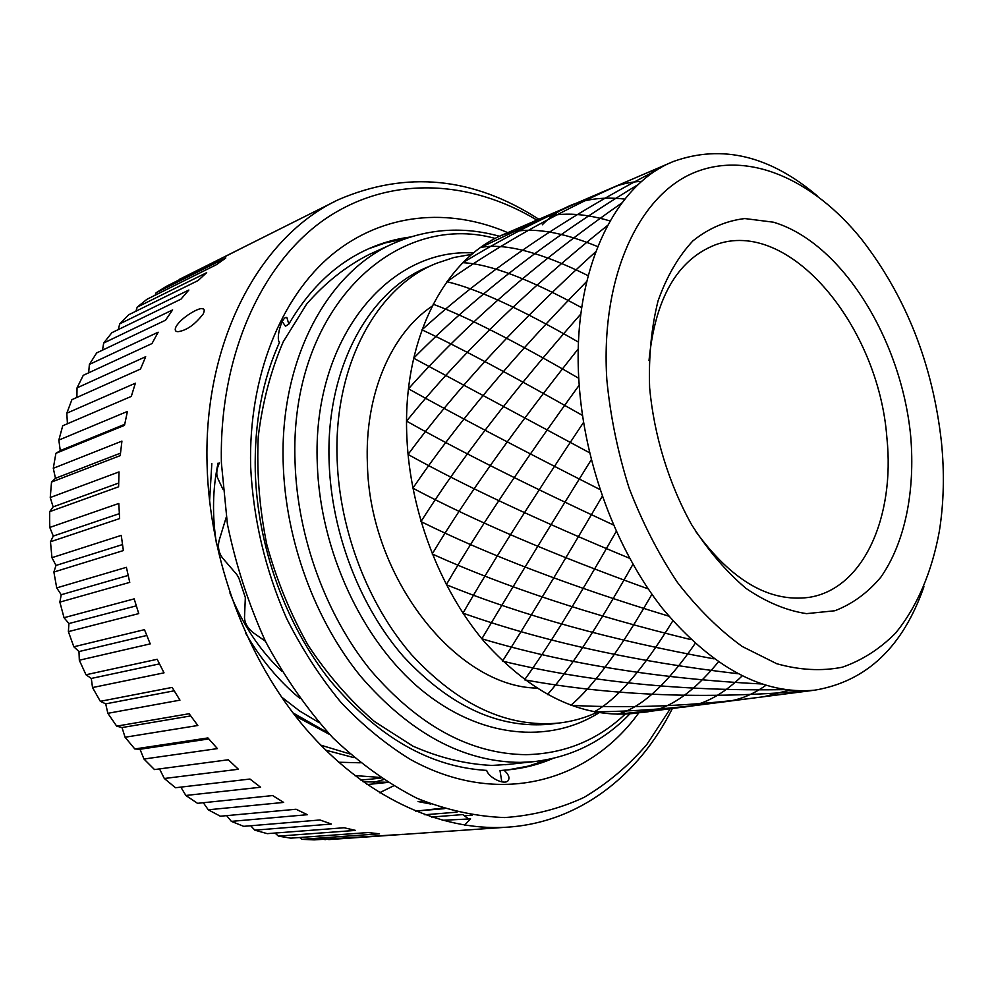 <?xml version="1.0" encoding="UTF-8"?>
<svg xmlns="http://www.w3.org/2000/svg" width="993" height="993" viewBox="0 0 993 993"><rect width="100%" height="100%" fill="white"/><g stroke="black" fill="none" stroke-linecap="round" stroke-linejoin="round"><path stroke-width="1.49" d="M695.547 531.181C731.444 580.508 769.252 602.577 808.947 597.376C863.488 589.097 895.177 516.844 886.898 437.826C878.718 325.841 788.765 216.673 714.923 244.998C677.065 260.092 655.095 298.595 649.012 360.521M910.705 436.299C901.483 339.643 841.841 242.491 773.423 222.196L744.787 218.559C726.057 220.794 708.779 228.229 692.94 240.84C678.393 256.393 666.762 276.389 658.061 300.854C651.408 327.454 648.59 356.437 649.633 387.816C654.052 435.604 668.823 483.715 691.6 524.664C708.009 550.333 726.156 571.571 746.004 588.39C766.311 602.217 786.481 610.621 806.539 613.637L834.852 610.757C852.404 604.005 867.758 592.784 880.903 577.094C904.995 542.575 915.323 491.138 910.705 436.299M265.429 641.255L253.054 632.566C247.691 628.259 244.837 623.294 244.501 617.658L245.333 597.525L238.903 578.199L236.88 574.624L222.395 557.83C218.77 552.778 217.666 547.019 219.081 540.577L226.267 517.154M219.391 462.986C216.673 468.795 216.077 473.798 217.628 478.018L222.854 489.115M209.56 501.279L211.832 463.483M299.601 698.153C278.685 680.838 260.749 659.253 245.792 633.41M292.935 712.875L328.273 732.995M318.778 722.432L299.663 711.013L281.379 696.9M295.38 716.027L329.738 734.547M320.714 745.135L349.71 753.886M354.054 757.671L325.654 750.125M387.394 782.261L363.028 781.752M379.934 777.407L354.737 775.583M338.588 762.227L360.223 762.798M360.645 780.014L371.121 779.133M508.416 764.387L491.982 765.429C465.854 764.238 439.502 757.808 412.927 746.14L374.448 721.501C349.908 700.388 327.839 675.041 308.215 645.5C290.49 613.997 276.675 580.322 266.782 544.474C259.421 508.093 256.579 472.147 258.254 436.635C262.512 402.128 270.878 370.451 283.34 341.592L306.713 303.957C325.245 282.757 345.949 266.323 368.825 254.655L391.925 244.154M552.729 758.54C538.516 764.622 523.522 768.408 507.733 769.91L504.022 770.208C508.478 774.168 509.906 777.569 508.292 780.386C505.127 785.686 488.755 777.867 486.682 770.407C429.832 767.068 377.576 737.029 329.899 680.267C285.475 624.225 257.398 546.125 255.263 471.241C254.295 423.204 262.363 380.269 279.467 342.436C275.657 338.489 282.062 315.513 286.853 317.549L288.839 324.09L285.45 326.238L282.273 321.521M288.839 324.09C309.828 288.218 336.441 263.108 368.651 248.746L385.396 242.9L405.566 238.593M507.932 769.898L528.413 766.1L547.937 759.571M501.825 781.876L499.988 770.593L504.022 770.208M368.651 248.746C382.106 242.788 395.959 238.879 410.221 237.029M442.245 820.305L470.62 818.902L464.538 825.121M426.022 832.742L459.25 830.52L426.022 832.742M638.847 712.788C588.824 782.149 498.201 807.905 410.668 759.595C386.116 744.551 362.904 725.486 341.009 702.423C320.267 677.288 302.095 649.236 286.53 618.279C265.193 569.523 253.227 518.892 250.633 466.375C248.399 376.248 281.156 296.77 332.096 254.593C383.385 212.651 449.084 207.376 507.783 232.66M176.133 326.498C181.719 316.978 199.332 307.445 201.964 308.736C204.397 308.525 204.843 310.213 203.292 313.825C195.1 324.525 186.634 330.483 177.921 331.699C175.103 331.575 174.507 329.837 176.133 326.498M175.662 281.689L246.028 245.966L166.39 286.332L156.05 292.823L225.808 257.969L216.573 264.61L146.964 299.29L137.22 307.122L206.668 272.678L198.041 280.585L128.718 314.769L119.681 323.892L188.869 290.03L180.962 299.154L111.886 332.692L103.669 343.044L172.633 309.915L165.533 320.205L96.669 352.925L89.382 364.431L158.16 332.208L151.979 343.566L83.275 375.317L77.032 387.878L145.686 356.71L140.51 369.048L71.906 399.67L66.804 413.187L135.371 383.211L131.299 396.406L62.733 425.761L58.835 440.085L127.414 411.45L124.497 425.364L55.893 453.317L53.287 468.299L121.928 441.115L120.227 455.613L51.524 482.064L50.246 497.53L119.036 471.911L118.589 486.806L49.7 511.656L49.65 519.538L49.787 527.444L53.287 536.059L50.482 541.768L119.632 518.582L118.8 503.463L49.787 527.444M672.385 708.468C638.859 775.694 578.782 823.085 505.896 827.268C439.489 831.054 364.208 796.808 305.41 728.328C246.885 659.7 209.225 559.456 207.053 463.793C203.627 339.358 260.973 235.788 338.414 199.68C406.385 170.424 473.214 176.965 538.914 219.292M670.275 708.741L646.741 744.613C628.37 765.901 607.455 783.502 583.996 797.416C559.258 808.898 532.807 815.613 504.643 817.562C475.808 816.531 446.602 810.114 416.998 798.285C387.618 783.316 359.565 763.145 332.841 737.774C307.383 709.672 284.991 677.673 265.677 641.763C248.573 604.166 235.8 564.918 227.385 523.994L221.389 462.862C219.019 354.278 262.661 261.085 326.709 217.988C391.18 175.053 470.459 180.031 536.952 220.136M332.978 839.284L403.084 834.331L314.148 839.879L301.922 839.321L379.512 833.81L368.18 832.556L290.8 838.154L278.425 836.131L355.544 830.396L344.099 827.752L267.229 833.648L254.829 830.16L331.414 824.041L319.982 819.982L243.657 826.337L231.357 821.372L307.371 814.707L296.075 809.245L220.334 816.221L208.269 809.791L283.675 802.418L272.628 795.567L197.533 803.325L185.84 795.467L260.6 787.238L249.951 779.046L175.5 787.747L164.317 778.5L238.419 769.252L228.291 759.769L154.498 769.575L143.973 759.037L217.405 748.61L207.922 737.936L134.812 748.97L125.068 737.24L197.83 725.498L189.129 713.731L116.677 726.144L107.852 713.322L179.956 700.152L172.137 687.417L100.33 701.319L92.523 687.553L164.019 672.844L157.192 659.29L85.981 674.756L79.316 660.221L150.216 643.886L144.469 629.661L73.83 646.791L68.38 631.622L138.747 613.6L134.167 598.878L64.036 617.708L59.865 602.118L129.76 582.37L126.396 567.326L56.713 587.893L53.883 572.042L123.368 550.569L121.258 535.388L51.946 557.681L50.482 541.768M472.109 815.179L464.339 815.787M457.003 812.15L424.843 814.756M442.63 808.153L419.12 810.784M430.85 804.069L418.041 801.562L423.39 801.078M50.246 497.53L53.125 506.889L49.7 511.656M53.287 468.299L55.471 478.303L51.524 482.064M58.835 440.085L60.275 450.611L55.893 453.317M66.804 413.187L67.437 423.75M77.032 387.878L76.895 397.448M89.382 364.431L88.65 372.834M103.669 343.044L102.527 350.144M119.681 323.892L118.353 329.552M137.22 307.122L135.929 311.219M156.05 292.823L155.094 295.244M60.275 450.611L124.696 424.309M55.471 478.303L120.476 453.156M53.125 506.889L118.639 483.057M324.239 839.184L325.083 839.755M299.663 837.509L301.922 839.321M275.073 833.053L278.425 836.131M250.683 825.754L254.829 830.16M226.677 815.638L231.357 821.372M203.317 802.729L208.269 809.791M180.85 787.114L185.84 795.467M159.525 768.905L164.317 778.5M134.812 748.97L140.001 749.268L143.973 759.037M116.677 726.144L122.015 727.559L125.068 737.24M100.33 701.319L105.705 703.863L107.852 713.322M85.981 674.756L91.294 678.442L92.523 687.553M73.83 646.791L78.981 651.569L79.316 660.221M64.036 617.708L68.914 623.554L68.38 631.622M56.713 587.893L61.218 594.733L59.865 602.118M51.946 557.681L55.993 565.451L53.883 572.042M53.287 536.059L119.297 513.666M55.993 565.451L122.462 544.586M61.218 594.733L128.134 575.443M68.914 623.554L136.264 605.867M78.981 651.569L146.741 635.47M91.294 678.442L159.439 663.895M105.705 703.863L174.16 690.818M122.015 727.559L190.693 715.928M140.001 749.268L208.791 738.941M431.483 817.065L462.726 814.583L468.609 818.94M415.409 811.095L444.281 808.674M373.542 782.422L383.348 779.666M636.488 713.086L633.497 713.47C581.737 718.435 531.963 694.467 484.174 641.552C439.787 589.097 410.171 511.668 406.894 437.702C402.004 338.911 445.385 257.237 505.449 233.665L671.243 162.43M923.924 586.714C902.947 646.927 866.591 681.409 814.831 690.16C763.207 695.026 712.477 667.842 662.629 608.61C616.268 549.886 584.095 463.433 578.969 381.722C571.571 272.516 613.873 184.524 673.713 161.375C722.11 144.146 770.121 155.777 817.735 196.279M597.016 712.378C585.088 717.889 572.464 721.439 559.171 723.028C507.646 728.006 458.505 705.303 411.735 654.921C368.316 604.985 339.78 531.193 337.173 460.392C333.176 365.858 376.657 286.878 436.486 263.294L453.95 257.485L471.936 254.332M606.847 379.872C600.355 278.971 637.568 197.458 692.146 173.49C746.984 149.484 812.857 178.877 861.49 239.176C906.038 296.609 932.688 364.22 941.438 442.009C944.542 473.003 943.859 502.681 939.378 531.032C931.993 571.707 917.147 606.934 895.475 633.199C879.86 648.95 862.135 660.283 842.3 667.222C821.496 671.318 799.626 670.151 776.712 663.709L742.23 646.493C719.354 629.984 697.781 608.659 677.499 582.494C658.446 553.933 642.285 522.355 629.003 487.774C617.745 452.15 610.36 416.179 606.847 379.872M536.481 688.087C456.221 686.523 369.694 577.926 367.41 464.24C364.381 394.866 391.019 333.685 432.116 306.167M672.509 708.456L617.149 714.277C640.87 708.121 666.862 684.525 695.112 643.526M712.068 703.367C672.286 708.605 632.988 711.435 594.186 711.857C616.852 699.68 643.054 669.332 672.807 620.836M757.87 697.483C693.759 705.961 631.411 708.568 570.814 705.315C592.933 686.833 619.98 649.819 651.929 594.261M547.453 694.604C569.597 669.679 598.096 626.235 632.938 564.26M807.644 690.743C706.668 699.482 612.296 695.845 524.54 679.82C547.304 648.441 577.876 598.953 616.256 531.379M784.904 689.614C682.489 691.364 588.365 681.868 502.52 661.127C526.551 623.418 559.791 568.48 602.267 496.289M761.445 683.954C658.285 678.715 565.091 663.659 481.853 638.784C507.758 595.055 544.238 535.364 591.282 459.709M737.65 673.688C634.515 661.623 542.948 641.441 462.986 613.153C491.386 563.875 531.578 500.286 583.536 422.397M713.979 658.855C611.638 640.299 522.417 615.573 446.304 584.703C477.794 530.498 522.082 463.979 579.192 385.172M690.855 639.604C590.177 615.052 503.96 586.503 432.191 553.97C467.269 495.606 515.975 427.213 578.311 348.779M668.785 616.156C570.578 586.304 487.973 554.777 420.97 521.586C460.069 459.958 513.369 390.745 580.855 313.974M648.23 588.911C553.287 554.603 474.828 521.027 412.865 488.184C456.308 424.272 514.262 355.357 586.702 281.441M629.636 558.314C538.702 520.58 464.836 485.962 408.049 454.459C456.048 389.318 518.594 321.757 595.676 251.763M613.426 524.974C527.146 484.932 458.195 450.313 406.596 421.119C459.238 355.804 526.216 290.577 607.517 225.436M599.983 489.549C518.867 448.402 455.042 414.826 408.495 388.822C465.754 324.376 536.89 262.388 621.903 202.882M589.581 452.771L413.671 358.2C475.386 295.604 550.333 237.662 638.499 184.363M582.469 415.422C512.736 375.813 459.225 347.277 421.963 329.825C487.873 269.984 566.196 216.735 656.919 170.088M433.122 304.193C466.362 316.556 514.92 341.257 578.77 378.296M578.522 342.151C520.493 308.761 476.603 288.615 446.875 281.714C503.079 242.155 565.315 207.798 633.571 178.616M581.699 307.718C529.257 278.946 489.661 263.952 462.887 262.711C503.19 238.084 546.051 216.089 591.468 196.713M588.154 275.669C540.974 252.321 505.189 242.913 480.811 247.418L553.362 213.085M597.674 246.574C555.31 229.296 522.852 225.759 500.273 235.962L515.156 229.495M532.67 221.973C552.431 211.894 578.211 211.559 610.012 220.93M542.302 224.79C562.957 203.689 590.475 195.137 624.845 199.109M608.92 189.216C618.987 184.437 629.947 181.831 641.813 181.371M647.573 172.596L660.531 167.904M806.291 691.265L811.778 690.47M763.902 696.714L789.224 690.172M723.351 701.927C737.886 700.599 752.061 695.088 765.864 685.356M681.595 707.289C701.828 705.886 721.998 695.448 742.106 675.96M641.639 712.428C666.179 711.162 691.761 694.343 718.361 661.971M629.947 713.83C603.359 741.461 571.112 757.423 533.179 761.718L520.171 762.388C463.172 761.929 410.059 733.318 360.819 676.531C315.004 620.377 285.624 540.552 283.228 464.091C279.418 358.734 328.186 270.791 394.73 242.888C428.765 228.489 463.706 226.292 499.578 236.297M379.562 792.737L393.414 785.947M495.296 238.457C394.618 210.442 288.591 309.456 295.082 462.961C297.515 537.573 326.138 615.461 370.712 670.362C418.624 725.895 470.347 753.997 525.905 754.668C564.384 753.811 597.476 740.306 625.168 714.153M599.102 712.713C549.216 744.204 480.053 738.432 421.069 689.639C362.259 640.857 320.168 550.954 317.301 464.116C311.79 338.402 389.107 247.369 473.549 252.979M553.573 723.748L550.581 724.133C499.107 729.11 450.04 706.544 403.394 656.46C360.099 606.822 331.687 533.44 329.155 462.999C325.257 368.949 368.738 290.304 428.517 266.72L434.015 264.361M714.923 244.998L713.235 245.631M281.851 671.293C259.781 650.465 242.453 624.324 229.879 592.883M216.561 544.313C212.068 515.95 212.564 488.866 218.075 463.073M533.179 761.718L504.953 764.759M380.94 778.078L367.733 779.505M202.709 308.811L201.964 308.736M335.063 201.368L179.237 279.443M505.896 827.268L459.039 830.52M430.528 832.506L328.708 839.581M387.642 782.422L367.038 784.569M814.831 690.16L633.497 713.47M559.171 723.028L553.548 723.748"/></g></svg>
